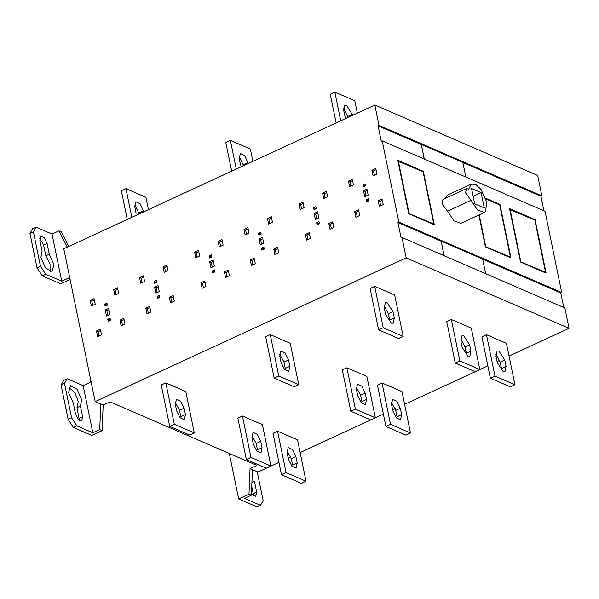 <?xml version="1.0" encoding="UTF-8"?>
<svg xmlns="http://www.w3.org/2000/svg" width="599" height="599" viewBox="0 0 599 599"><rect width="100%" height="100%" fill="white"/><g stroke="black" fill="none" stroke-linecap="round" stroke-linejoin="round"><path stroke-width="0.9" d="M184.11 408.204L185.42 414.568L184.342 419.757L180.074 417.788L176.638 410.772L175.327 404.4L176.405 399.219L180.673 401.188L184.11 408.204L179.52 410.322L175.327 402.535M185.42 414.568L180.831 416.694L179.52 410.322M169.727 426.398L174.316 424.279L194.278 432.912L189.681 435.031L169.727 426.398L161.228 385L165.818 382.881L185.78 391.514L194.278 432.912M165.818 382.881L174.316 424.279M288.553 359.939L289.864 366.311L288.785 371.492L284.525 369.523L281.081 362.507L279.778 356.143L280.849 350.954L285.117 352.923L288.553 359.939L283.963 362.058L279.77 354.271M289.864 366.311L285.274 368.43L283.963 362.058M274.17 378.134L278.76 376.015L298.721 384.648L294.131 386.767L274.17 378.134L265.671 336.735L270.261 334.616L290.223 343.249L298.721 384.648M270.261 334.616L278.76 376.015M394.307 318.047L393.199 323.25L391.357 323.153L385.524 314.25L384.221 307.879L385.329 302.675L387.171 302.772L393.004 311.675L394.307 318.047L389.717 320.166L388.407 313.801L384.221 306.014M378.613 329.877L383.21 327.75L403.164 336.383L398.575 338.51L378.613 329.877L370.115 288.478L374.712 286.359L394.666 294.993L403.164 336.383M374.712 286.359L383.21 327.75M260.745 441.351L262.055 447.723L260.977 452.904L256.716 450.942L253.272 443.919L251.962 437.555L253.04 432.366L257.308 434.335L260.745 441.351L256.155 443.477L251.962 435.683M262.055 447.723L257.465 449.842L256.155 443.477M246.361 459.545L250.951 457.426L270.913 466.059L266.315 468.178L246.361 459.545L237.863 418.154L242.453 416.028L262.414 424.661L270.913 466.059M242.453 416.028L250.951 457.426M365.188 393.094L366.498 399.458L365.42 404.647L361.16 402.678L357.715 395.662L356.412 389.29L357.483 384.109L361.751 386.07L365.188 393.094L360.598 395.213L356.412 387.426M366.498 399.458L361.908 401.577L360.598 395.213M350.804 411.288L355.394 409.162L375.356 417.795L370.766 419.921L350.804 411.288L342.306 369.89L346.903 367.771L366.858 376.404L375.356 417.795M346.903 367.771L355.394 409.162M470.941 351.201L469.833 356.398L467.991 356.308L462.158 347.398L460.856 341.033L461.964 335.829L463.806 335.927L469.638 344.829L470.941 351.201L466.351 353.32L465.041 346.948L460.856 339.161M455.247 363.024L459.845 360.905L479.799 369.538L475.209 371.657L455.247 363.024L446.757 321.626L451.346 319.507L471.301 328.14L479.799 369.538M451.346 319.507L459.845 360.905M295.869 456.543L297.179 462.915L296.101 468.104L291.84 466.134L288.396 459.119L287.093 452.747L288.164 447.558L292.432 449.527L295.869 456.543L291.279 458.669L287.086 450.882M297.179 462.915L292.589 465.034L291.279 458.669M281.485 474.745L286.075 472.618L306.037 481.252L301.447 483.378L281.485 474.745L272.987 433.347L277.577 431.228L297.538 439.861L306.037 481.252M277.577 431.228L286.075 472.618M400.312 408.286L401.622 414.65L400.544 419.839L396.283 417.87L392.839 410.854L391.536 404.49L392.615 399.301L396.875 401.27L400.312 408.286L395.722 410.405L391.536 402.618M401.622 414.65L397.032 416.777L395.722 410.405M385.928 426.481L390.526 424.362L410.48 432.995L405.89 435.114L385.928 426.481L377.43 385.082L382.027 382.963L401.981 391.596L410.48 432.995M382.027 382.963L390.526 424.362M506.065 366.393L504.957 371.597L503.115 371.5L497.29 362.597L495.979 356.225L497.088 351.021L498.93 351.119L504.762 360.021L506.065 366.393L501.475 368.512L500.172 362.148L495.979 354.361M490.379 378.216L494.969 376.097L514.923 384.73L510.333 386.849L490.379 378.216L481.881 336.825L486.47 334.699L506.425 343.332L514.923 384.73M486.47 334.699L494.969 376.097M408.713 213.416L433.788 223.966L423.074 171.748L397.991 161.191M433.788 223.966L433.144 224.266M398.328 161.041L409.042 213.266M423.336 171.284L434.32 224.775L408.773 213.731L397.796 160.233L423.336 171.284L422.692 171.584M473.15 196.322L481.124 192.638L471.548 188.49L474.685 203.78L484.262 207.92L481.124 192.638M445.431 198.306L447.812 194.877L471.338 184.005L468.703 189.119L466.441 188.595L465.528 192.856L471.009 200.336L447.483 211.207L442.002 203.727L442.908 199.467L466.441 188.595M471.338 184.005L476.13 184.769L481.027 189.479L486.688 202.005L485.564 211.597L484.464 212.413L477.5 209.979L471.009 200.336M484.464 212.413L460.938 223.285L453.967 220.851L447.483 211.207M485.347 246.571L510.423 257.121L499.708 204.895L485.864 198.905M510.423 257.121L509.779 257.42M479.2 214.846L485.677 246.414M485.632 198.232L499.978 204.431L510.954 257.929L485.415 246.878L478.863 214.996M499.978 204.431L499.326 204.731M520.471 261.763L545.554 272.313L534.832 220.088L509.749 209.538M545.554 272.313L544.903 272.612M510.086 209.388L520.801 261.606M535.102 219.623L546.078 273.122L520.538 262.07L509.554 208.579L535.102 219.623L534.45 219.923M136.108 213.341L134.805 206.969L135.883 201.788L140.144 203.757L143.79 211.784M139.2 213.903L134.805 205.105M148.44 209.635L145.901 197.266L125.947 188.633L121.357 190.752L127.243 219.429M125.947 188.633L131.832 217.31M240.558 165.077L239.248 158.713L240.326 153.524L244.587 155.493L248.241 163.52M243.643 165.646L239.248 156.841M252.89 161.371L250.352 149.009L230.39 140.376L225.801 142.495L231.686 171.172M230.39 140.376L236.276 169.045M345.481 118.587L343.691 110.448L344.799 105.244L346.649 105.342L352.684 115.263M348.094 117.382L343.691 108.584M357.333 113.114L354.795 100.744L334.834 92.111L330.244 94.23L336.129 122.907M334.834 92.111L340.726 120.788M251.939 481.633L252.164 476.123M251.902 482.547L254.463 481.364L256.657 492.041L253.212 493.636L251.745 486.47M253.392 495.717L253.212 493.636M251.46 493.591L252.291 494.677L255.78 496.286L256.657 492.041M257.211 471.705L263.156 500.659L260.468 505.301L244.504 498.39L251.393 495.208L248.997 494.175L238.664 498.945L257.031 506.889L260.468 505.301M238.664 498.945L229.335 453.48M382.042 199.033L378.201 200.807L379.347 206.415L383.195 204.633L382.042 199.033M382.312 200.336L379.796 201.504L378.201 200.807M379.796 201.504L380.679 205.801M375.783 168.454L371.919 170.243L373.072 175.844L376.928 174.062L375.783 168.454M376.052 169.764L373.521 170.932L371.919 170.243M373.521 170.932L374.405 175.23M362.942 184.919L363.346 186.895L365.637 185.832L365.233 183.863L362.942 184.919L364.536 185.615L364.671 186.282M365.502 185.166L364.536 185.615M366.932 189.074L363.488 190.662L364.716 196.652L368.16 195.057L366.932 189.074M367.202 190.377L365.083 191.351L363.488 190.662M365.083 191.351L366.049 196.038M366.011 199.886L366.416 201.863L368.714 200.8L368.303 198.823L366.011 199.886L367.606 200.575L367.741 201.249M368.572 200.133L367.606 200.575M352.302 179.311L348.453 181.085L349.606 186.686L353.455 184.911L352.302 179.311M352.571 180.613L350.048 181.774L348.453 181.085M350.048 181.774L350.932 186.072M358.846 211.185L356.315 212.353L354.72 211.657L355.866 217.265L359.729 215.483L358.576 209.875L354.72 211.657M356.315 212.353L357.199 216.651M326.433 191.261L322.576 193.043L323.722 198.651L327.586 196.869L326.433 191.261M326.702 192.564L324.171 193.739L322.576 193.043M324.171 193.739L325.055 198.037M332.7 221.84L328.851 223.614L329.997 229.222L333.845 227.44L332.7 221.84M332.962 223.142L330.446 224.303L328.851 223.614M330.446 224.303L331.329 228.608M318.96 221.63L316.661 222.693L317.066 224.662L319.364 223.607L318.96 221.63M319.222 222.933L318.256 223.382L316.661 222.693M318.256 223.382L318.398 224.048M317.582 211.874L314.138 213.469L315.366 219.451L318.81 217.864L317.582 211.874M317.852 213.184L315.733 214.157L314.138 213.469M315.733 214.157L316.699 218.837M313.591 207.726L313.996 209.702L316.287 208.639L315.883 206.662L313.591 207.726L315.186 208.415L315.321 209.088M316.152 207.965L315.186 208.415M302.952 202.11L299.103 203.892L300.256 209.493L304.105 207.718L302.952 202.11M303.221 203.413L300.698 204.581L299.103 203.892M300.698 204.581L301.582 208.879M309.226 232.682L305.37 234.464L306.516 240.072L310.379 238.282L309.226 232.682M309.496 233.984L306.965 235.152L305.37 234.464M306.965 235.152L307.849 239.458M277.607 247.29L273.758 249.072L274.911 254.672L278.76 252.898L277.607 247.29M277.876 248.592L275.353 249.761L273.758 249.072M275.353 249.761L276.236 254.058M271.609 218.021L269.078 219.189L267.483 218.5L268.637 224.101L272.493 222.319L271.34 216.718L267.483 218.5M269.078 219.189L269.962 223.487M262.489 237.331L259.053 238.919L260.28 244.909L263.725 243.321L262.489 237.331M262.759 238.634L260.647 239.615L259.053 238.919M260.647 239.615L261.606 244.295M258.498 233.183L258.903 235.152L261.201 234.097L260.797 232.12L258.498 233.183L260.093 233.872L260.236 234.538M261.059 233.423L260.093 233.872M261.98 250.12L264.271 249.057L263.867 247.088L261.568 248.143L261.98 250.12M264.137 248.39L263.171 248.84L261.568 248.143M263.171 248.84L263.305 249.506M254.403 259.442L251.872 260.61L250.277 259.921L251.43 265.522L255.286 263.74L254.141 258.139L250.277 259.921M251.872 260.61L252.756 264.908M247.859 227.568L244.018 229.342L245.163 234.95L249.012 233.168L247.859 227.568M248.128 228.87L245.612 230.031L244.018 229.342M245.612 230.031L246.496 234.336M221.974 239.533L218.126 241.307L219.271 246.915L223.12 245.133L221.974 239.533M222.236 240.835L219.721 241.996L218.126 241.307M219.721 241.996L220.604 246.301M225.546 277.479L229.41 275.697L228.256 270.097L224.4 271.879L225.546 277.479M228.526 271.399L225.995 272.567L224.4 271.879M225.995 272.567L226.879 276.865M209.687 261.733L210.915 267.716L214.36 266.128L213.132 260.138L209.687 261.733L211.282 262.422L212.248 267.102M213.401 261.441L211.282 262.422M204.776 280.946L200.927 282.721L202.08 288.329L205.929 286.547L204.776 280.946M205.045 282.249L202.529 283.409L200.927 282.721M202.529 283.409L203.405 287.715M195.791 257.765L199.654 255.975L198.501 250.375L194.645 252.157L195.791 257.765M198.771 251.677L196.24 252.845L194.645 252.157M196.24 252.845L197.123 257.151M212.211 270.958L212.615 272.927L214.914 271.871L214.509 269.894L212.211 270.958L213.806 271.647L213.948 272.313M214.771 271.197L213.806 271.647M209.141 255.99L209.545 257.959L211.836 256.904L211.432 254.927L209.141 255.99L210.736 256.679L210.87 257.345M211.702 256.23L210.736 256.679M173.425 296.857L170.91 298.025L169.315 297.329L170.468 302.937L174.309 301.162L173.156 295.554L169.315 297.329M170.91 298.025L171.793 302.323M166.889 264.983L163.04 266.765L164.186 272.365L168.042 270.583L166.889 264.983M167.158 266.285L164.635 267.454L163.04 266.765M164.635 267.454L165.519 271.751M149.69 306.396L145.834 308.178L146.987 313.786L150.843 312.004L149.69 306.396M149.96 307.699L147.429 308.874L145.834 308.178M147.429 308.874L148.312 313.172M123.813 318.354L119.957 320.143L121.103 325.744L124.966 323.962L123.813 318.354M124.083 319.664L121.552 320.832L119.957 320.143M121.552 320.832L122.436 325.13M100.333 329.203L96.484 330.985L97.637 336.586L101.486 334.811L100.333 329.203M100.602 330.513L98.079 331.674L96.484 330.985M98.079 331.674L98.962 335.972M94.058 298.639L90.202 300.421L91.347 306.022L95.211 304.24L94.058 298.639M94.328 299.942L91.797 301.11L90.202 300.421M91.797 301.11L92.68 305.408M105.102 306.224L107.393 305.161L106.989 303.191L104.698 304.247L105.102 306.224M107.258 304.494L106.293 304.943L104.698 304.247M106.293 304.943L106.427 305.61M106.472 315.98L109.917 314.385L108.689 308.403L105.244 309.99L106.472 315.98M108.958 309.705L106.839 310.686L105.244 309.99M106.839 310.686L107.805 315.366M110.328 319.462L109.362 319.903L107.768 319.215L108.172 321.191L110.471 320.128L110.059 318.159L107.768 319.215M109.362 319.903L109.497 320.577M117.524 287.79L113.675 289.572L114.828 295.172L118.677 293.398L117.524 287.79M117.793 289.1L115.278 290.26L113.675 289.572M115.278 290.26L116.161 294.558M140.72 283.207L144.569 281.433L143.416 275.825L139.567 277.607L140.72 283.207M143.685 277.135L141.169 278.295L139.567 277.607M141.169 278.295L142.053 282.593M155.837 293.173L159.274 291.578L158.046 285.596L154.602 287.183L155.837 293.173M158.316 286.899L156.204 287.872L154.602 287.183M156.204 287.872L157.163 292.559M154.055 281.44L154.46 283.417L156.758 282.354L156.346 280.384L154.055 281.44L155.65 282.129L155.785 282.803M156.616 281.687L155.65 282.129M157.125 296.408L157.53 298.384L159.828 297.321L159.424 295.344L157.125 296.408L158.72 297.097L158.862 297.77M159.693 296.655L158.72 297.097M444.159 255.728L441.156 241.105L444.024 255.668M441.044 241.157L397.938 222.514L401.098 237.923L402.019 237.496L406.197 257.877L95.159 401.6L63.786 248.75L374.824 105.027L379.01 125.408L378.089 125.835L381.256 141.244L382.169 140.817L398.852 222.087L397.938 222.514M441.156 241.105L482.667 259.06L485.669 273.683M509.038 356.053L569.05 328.327L564.864 307.946L402.019 237.496M569.05 328.327L406.197 257.877M424.317 159.049L421.314 144.426L462.825 162.381L465.827 177.005M421.314 144.426L424.174 158.99M421.194 144.479L378.089 125.835M73.258 402.97L75.452 413.654L78.267 419.397L81.749 421.007L82.632 416.762L80.438 406.085L81.644 399.608L76.986 389.238L70.457 385.726L68.593 392.592L73.258 402.97M79.368 420.431L76.994 407.672L78.274 401.704L75.085 393.026L68.952 387.276M76.994 407.672L80.438 406.085M68.121 419.367L71.566 417.78L64.505 383.39L61.061 384.977L63.749 380.335L67.193 378.748L83.156 385.651L92.83 432.778L76.867 425.874L73.422 427.461L68.121 419.367L61.061 384.977M102.115 430.636L103.148 405.051L100.752 404.018L99.719 429.595L102.115 430.636L91.782 435.406L73.422 427.461M99.719 429.595L92.83 432.778M64.505 383.39L67.193 378.748M76.867 425.874L71.566 417.78M83.156 385.651L90.045 382.469L90.704 379.878M49.268 254.216L47.074 243.531L44.259 237.796L40.769 236.186L39.886 240.424L42.08 251.108L40.882 257.577L45.531 267.948L52.061 271.467L53.925 264.593L49.268 254.216L45.824 255.803L43.63 245.126L39.714 238.342M50.129 271.504L50.031 264.144L45.824 255.803M37.011 267.798L40.455 266.203L33.394 231.813L29.95 233.4L32.631 228.758L36.075 227.171L52.046 234.074L61.719 281.208L45.749 274.297L42.312 275.892L37.011 267.798L29.95 233.4M70.12 279.613L68.6 278.026L61.719 281.208M70.023 279.508L60.671 283.829L42.312 275.892M33.394 231.813L36.075 227.171M45.749 274.297L40.455 266.203M52.046 234.074L58.927 230.892L61.323 231.933L68.795 246.436M58.927 230.892L67.298 247.132M100.752 404.018L95.159 401.6M103.148 405.051L110.029 401.877L256.919 465.416L250.03 468.598L248.997 494.175M251.393 495.208L252.426 469.631L258.012 472.049L278.947 462.376M250.03 468.598L252.426 469.631M379.01 125.408L541.855 195.858L537.677 175.477L374.824 105.027M541.855 195.858L540.942 196.277L462.705 162.434M540.942 196.277L543.922 210.788M398.852 222.087L561.705 292.529L545.023 211.267L382.169 140.817M561.705 292.529L560.784 292.956L482.554 259.112M560.784 292.956L563.764 307.467M288.186 458.1L290.792 456.902M300.151 452.574L383.39 414.111M392.637 409.843L395.243 408.638M404.595 404.318L487.833 365.854M497.08 361.579L499.686 360.373M393.004 311.675L388.407 313.801M469.638 344.829L465.041 346.948M504.762 360.021L500.172 362.148M143.588 210.773L138.99 212.892M248.031 162.509L243.441 164.628M352.474 114.244L347.884 116.371M82.632 416.762L79.188 418.357M43.63 245.126L47.074 243.531"/></g></svg>
